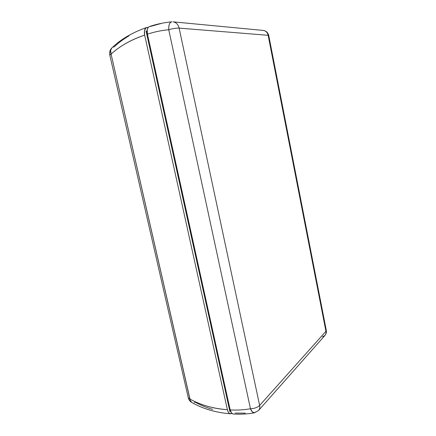 <?xml version="1.0" encoding="UTF-8"?>
<svg xmlns="http://www.w3.org/2000/svg" width="436" height="436" viewBox="0 0 436 436"><rect width="100%" height="100%" fill="white"/><g stroke="black" fill="none" stroke-linecap="round" stroke-linejoin="round"><path stroke-width="0.65" d="M230.448 410.93L229.886 411.513L146.044 31.054L147.106 31.125L146.044 31.054L229.886 411.513L230.448 410.93M144.659 35.103L227.39 409.715L228.246 412.058L229.505 413.481L230.976 413.764L231.87 413.366L230.404 413.797C229.004 413.568 228.001 412.211 227.39 409.715L144.659 35.103C137.727 37.436 131.427 40.221 125.775 43.464C120.238 46.647 115.344 50.2 111.093 54.135L189.992 399.098C195.453 402.085 201.279 404.472 207.46 406.265C213.776 408.091 220.42 409.235 227.39 409.715C213.286 408.636 200.816 405.093 189.992 399.098C190.118 400.717 190.69 401.823 191.698 402.428L190.156 400.183L111.093 54.135C119.486 46.271 130.675 39.927 144.659 35.103C143.935 31.092 144.578 28.563 146.583 27.523L147.668 27.381L145.984 27.85L144.48 30.667L144.659 35.103M148.207 27.419L147.668 27.381L148.207 27.419M114.248 46.816C118.505 42.788 123.393 39.142 128.92 35.883M212.637 409.382C206.462 407.573 200.636 405.164 195.165 402.166M111.818 47.965C110.422 49.486 110.183 51.541 111.093 54.135L109.801 55.116L111.093 54.135L110.63 50.32L111.861 47.922C109.937 49.889 109.251 52.287 109.801 55.116L188.281 397.779L189.992 399.098L188.281 397.779C188.799 399.85 189.938 401.398 191.698 402.428C202.996 408.848 215.907 412.641 230.437 413.797M194.712 402.39L194.211 402.581M113.18 47.088L113.725 46.914M149.406 26.558L148.071 27.593L147.243 29.73L147.423 34.177L230.17 409.9L231.609 413.099L233.233 413.998M230.045 409.339L229.396 409.273L230.045 409.339M146.572 33.458L147.243 33.212L146.572 33.458M262.336 30.433L263.273 30.433C265.818 30.836 267.442 32.46 268.145 35.3L268.75 35.534L268.145 35.3L325.943 331.284L326.292 330.363L325.943 331.284C326.226 332.913 325.894 334.292 324.945 335.42C325.894 334.292 326.226 332.913 325.943 331.284L268.145 35.3L179.131 28.122L259.643 405.425L325.943 331.284L259.643 405.425C260.041 407.469 259.692 409.142 258.592 410.45C259.692 409.142 260.041 407.469 259.643 405.425C257.502 407.464 254.439 408.57 250.466 408.75L168.732 29.703C161.135 30.476 154.033 31.97 147.423 34.177L230.17 409.9C236.808 410.341 243.571 409.96 250.466 408.75C243.571 409.96 236.808 410.341 230.17 409.9C230.78 412.402 231.778 413.764 233.173 413.993M245.348 413.137L235.189 413.066M150.415 26.438L160.819 23.577M255.676 411.938L254.384 412.816C252.924 412.892 251.616 411.535 250.466 408.75L252.368 411.927L254.493 412.799M149.335 26.585C147.335 27.621 146.698 30.155 147.423 34.177C154.033 31.97 161.135 30.476 168.732 29.703C172.841 28.547 176.308 28.018 179.131 28.122C176.308 28.018 172.841 28.547 168.732 29.703L250.466 408.75C254.439 408.57 257.502 407.464 259.643 405.425L179.131 28.122L268.145 35.3C267.442 32.46 265.818 30.836 263.273 30.433C266.14 30.858 267.966 32.558 268.75 35.534L326.292 330.363C326.613 332.292 326.166 333.976 324.945 335.42L322.466 336.799M171.779 21.833L170.563 22.28L169.457 23.92L168.814 26.525L168.732 29.703C168.607 25.075 169.544 22.454 171.539 21.844M179.131 28.122C178.166 24.432 176.149 22.334 173.087 21.838C176.149 22.334 178.166 24.432 179.131 28.122M171.964 21.844L171.571 21.838C163.713 22.623 156.317 24.198 149.395 26.563M146.638 27.506C132.299 32.537 120.707 39.344 111.861 47.922M233.216 413.993C240.187 414.483 247.261 414.091 254.433 412.81L258.592 410.45L324.945 335.42M263.273 30.433L173.087 21.838M146.289 32.188L147.112 31.888M229.565 410.047L230.219 410.113"/></g></svg>
